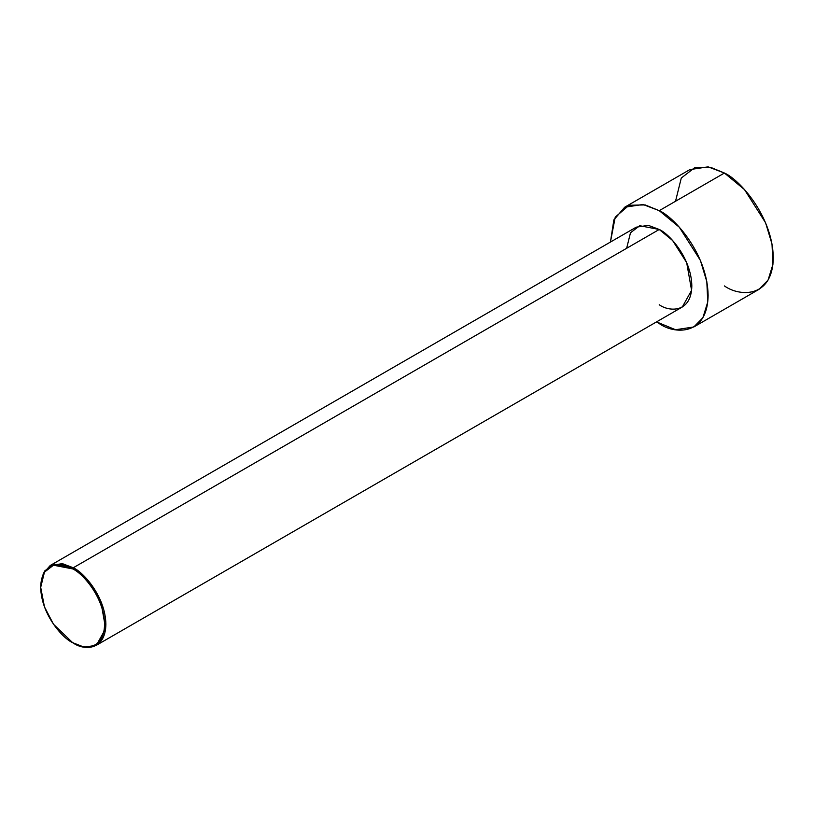 <?xml version="1.0" encoding="UTF-8"?>
<svg xmlns="http://www.w3.org/2000/svg" width="814" height="814" viewBox="0 0 814 814"><rect width="100%" height="100%" fill="white"/><g stroke="black" fill="none" stroke-linecap="round" stroke-linejoin="round"><path stroke-width="1.22" d="M72.639 568.894C81.98 572.812 104.141 596.672 104.579 624.216C104.141 651.261 81.98 649.531 72.639 642.653L73.291 643.029C82.825 650.05 105.433 651.811 105.881 624.216C105.433 596.102 82.825 571.764 73.291 567.765L72.639 568.894C63.299 562.026 41.138 560.297 40.7 587.342C41.138 614.885 63.299 638.746 72.639 642.653C81.98 649.531 104.141 651.261 104.579 624.216C104.141 596.672 81.98 572.812 72.639 568.894L73.291 567.765L86.671 578.815L100.733 600.936L105.637 628.622L96.337 645.309L84.147 647.15L72.639 642.653L53.47 624.216L44.455 606.857L40.7 587.342L44.455 572.15L53.48 565.211L72.639 568.894M96.337 645.309L682.285 307.02L691.585 290.333L686.68 262.647L672.618 240.517L659.238 229.477L73.291 567.765L659.238 229.477C668.772 233.465 691.381 257.814 691.829 285.918C691.381 313.512 668.772 311.752 659.238 304.731M659.238 210.663L679.303 227.218L700.396 260.419L706.817 281.644L707.763 301.943L702.909 317.694L693.803 326.974L675.528 329.731L656.522 321.896L659.238 323.555C673.534 334.076 707.458 336.721 708.119 295.329C707.458 253.164 673.534 216.646 659.238 210.663L724.419 173.026L659.238 210.663L645.136 204.914L629.039 205.281L615.231 217.124L610.429 242.063L613.868 219.892L624.674 207.234L642.948 204.477L659.238 210.663M693.803 326.974L758.984 289.346L768.08 280.057L772.944 264.316L771.998 244.017L765.577 222.782L744.484 189.591L724.419 173.026C738.715 179.019 772.628 215.537 773.3 257.702C772.628 299.094 738.715 296.449 724.419 285.918M675.528 201.251L681.287 178.012L695.085 167.389L710.734 167.389L724.419 173.026L708.119 166.85L689.855 169.607L624.674 207.234M626.648 248.29L630.484 232.794L639.682 225.712L659.238 229.477L648.371 225.356L636.192 227.187L50.244 565.486L62.424 563.654L73.291 567.765L53.734 564.01L44.536 571.092L40.7 586.965L43.315 573.321L50.244 565.486M73.291 643.029L72.639 642.653M40.7 587.342L40.7 586.589"/></g></svg>
